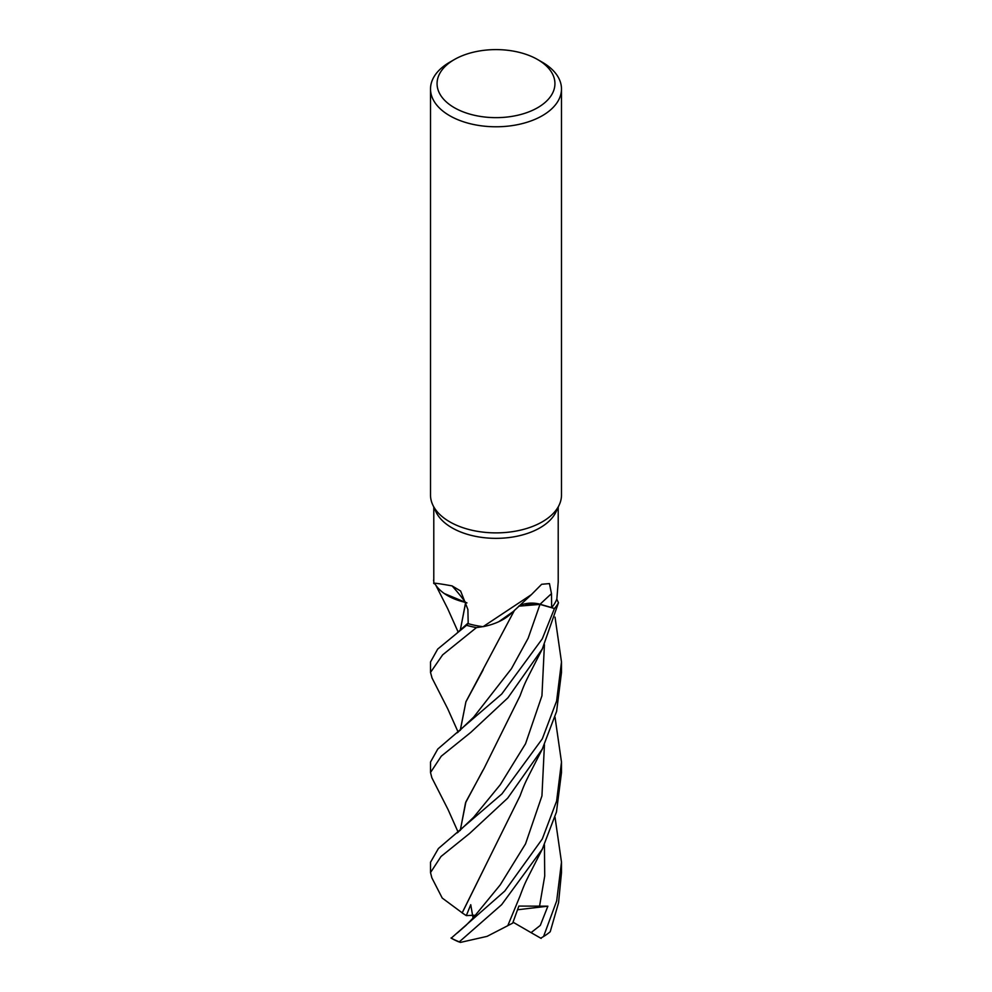 <?xml version="1.0" encoding="UTF-8"?>
<svg xmlns="http://www.w3.org/2000/svg" width="992" height="992" viewBox="0 0 992 992"><rect width="100%" height="100%" fill="white"/><g stroke="black" fill="none" stroke-linecap="round" stroke-linejoin="round"><path stroke-width="1.49" d="M520.168 605.529L518.68 606.261M512.864 611.816L498.79 621.699M483.079 626.671L531.352 594.667L511.116 613.515A52.092 30.082 180 0 1 501.022 620.608A52.092 30.082 180 0 1 483.079 626.671A62.211 35.91 180 0 1 482.856 626.646L476.532 627.601A65.422 37.77 180 0 1 466.6 625.282L437.683 649.09L430.516 661.937L430.516 672.415L442.643 654.856L476.42 627.614A65.484 37.808 180 0 1 466.575 625.307M466.934 602.938L444.267 593.514M460.238 630.304L465.732 602.454L445.644 594.431A52.092 30.082 180 0 1 436.344 585.912L433.789 582.403L433.789 507.135M433.789 579.737A65.484 37.808 180 0 0 433.516 580.233L433.541 580.295A65.422 37.77 180 0 1 433.789 579.836A65.422 37.77 180 0 0 433.541 580.295L433.789 581.014M537.676 59.57L542.302 62.236A65.484 37.808 180 0 1 561.484 88.97L561.484 495.082A65.484 37.808 180 0 1 559.277 504.816L556.115 511.674A62.211 35.91 180 0 1 539.983 527.831A62.211 35.91 180 0 1 479.855 537.118A62.211 35.91 180 0 1 435.885 511.674L432.723 504.816A65.484 37.808 180 0 1 430.516 495.082L430.516 88.97A65.484 37.808 180 0 1 449.698 62.236L454.324 59.57A58.937 34.026 180 0 1 537.676 59.57A58.937 34.026 180 0 1 537.676 107.682A58.937 34.026 180 0 1 454.324 107.682A58.937 34.026 180 0 1 454.324 59.57L449.698 62.236M435.153 584.077C430.689 582.478 436.319 583.073 452.067 585.888L460.598 590.984L467.889 609.472L468.199 623.658A62.211 35.91 180 0 0 482.856 626.646L476.532 627.601A65.422 37.77 180 0 1 466.6 625.282L468.187 623.422M531.352 594.667L541.644 584.288L549.444 583.581L551.49 593.662L551.651 607.588L540.082 604.252A1103.389 736.734 77.7 0 1 551.49 593.662M559.277 504.816A65.484 37.808 180 0 1 542.302 521.817A65.484 37.808 180 0 1 479 531.588A65.484 37.808 180 0 1 432.723 504.816M561.484 88.97A65.484 37.808 180 0 1 542.302 115.704A65.484 37.808 180 0 1 470.94 123.901A65.484 37.808 180 0 1 430.516 88.97M519.076 605.901A18.823 10.875 180 0 1 540.082 604.252M458.155 832.201L448.012 809.46L431.842 777.728L430.516 772.508L441.304 756.152L470.754 732.418L507.954 697.76L542.302 648.979L558.459 602.752A65.422 37.77 180 0 1 554.441 608.518L539.983 604.401L518.791 606.162M524.793 604.029L539.983 604.401L554.441 608.518A65.422 37.77 180 0 0 558.459 602.776L556.797 599.118A62.211 35.91 180 0 1 551.651 607.588M512.728 611.94L501.022 620.608M445.644 594.431A52.092 30.082 180 0 0 465.546 602.404A1108.548 494.289 134.7 0 0 452.067 585.888M465.546 602.404A18.823 10.875 180 0 1 466.91 602.838M466.922 602.9L465.62 602.466M556.797 599.118A62.211 35.91 180 0 0 556.847 598.994L558.211 581.969M432.053 678.02L430.516 672.415M457.337 732.778L473.63 717.179L511.426 668.72L528.166 638.191L539.983 604.401L554.441 608.518L542.302 638.786L501.716 694.028L437.782 749.059L430.516 762.03L430.516 772.508M542.302 838.959L504.754 891.076L451.224 938.159A63.302 36.543 180 0 1 451.224 938.159L451 938.01A65.484 37.808 180 0 0 459.296 941.854L501.654 904.667L542.302 849.164L556.462 812.002L561.484 772.508L561.484 762.03L556.611 801.102L542.302 838.959M555.036 617.136L561.484 661.937L556.611 701.022L542.302 738.866L501.964 793.873L438.39 848.544L430.516 862.259M462.309 912.925L442.234 898.058L431.855 877.833L430.516 872.588L441.006 856.505L469.724 833.354L507.668 798.163L542.302 749.072L556.611 711.363L561.484 672.415L561.484 661.937M540.776 938.159L540.739 938.172A63.302 36.543 180 0 1 540.739 938.172L543.566 936.522L556.686 900.897L561.484 862.122L561.484 872.588L558.558 902.745L550.225 931.736A65.484 37.808 180 0 1 543.566 936.522M460.238 730.385L465.93 701.716L514.513 610.229M460.3 730.335L465.918 701.852L483.216 669.736M554.441 608.518L554.491 608.53A65.484 37.808 180 0 0 558.484 602.838M473.048 918.046L470.741 904.704L466.302 915.616L462.185 912.925L484.369 868.025M465.645 925.722L472.477 918.679M555.036 717.216L561.484 762.03M462.123 912.925L520.093 795.82C524.756 783.122 526.157 781.014 528.724 775.67L542.364 748.96M482.881 770.387L465.533 802.863L460.3 830.428M460.238 830.478L465.93 801.796L483.997 768.54L520.093 695.739C524.718 683.091 526.293 680.624 528.86 675.329L542.364 648.855M513.05 922.2L531.067 932.641L540.318 925.375L547.869 906.18L518.866 906.08L512.69 923.13L507.817 925.623M541.136 938.395L530.782 932.48M555.036 817.309L561.484 862.122M460.3 630.255L465.608 602.504M542.351 849.065L528.736 875.738C526.157 881.107 524.768 883.153 520.093 895.888L507.78 925.685L487.035 936.374L460.462 942.4L459.296 941.854M460.462 942.4L457.994 941.544A63.302 36.543 180 0 1 451.236 938.159M547.869 906.18L517.626 909.763M466.302 915.616L474.176 915.219M472.738 918.394L500.204 884.914L525.537 843.857L541.942 795.906L544.434 744.831M457.337 832.858L473.63 817.284L500.216 784.796L525.537 743.752L541.942 695.801L544.422 644.738M539.462 906.738L544.72 876.048L544.434 844.924M558.211 582.403L558.211 507.135M430.516 862.11L430.516 872.588M458.155 732.121L447.677 708.697L431.855 677.648M473.606 917.389L472.291 918.89M466.054 925.325L457.324 932.964M468.187 622.964L457.337 632.685M435.748 585.082L447.615 608.493L458.155 632.028"/></g></svg>

